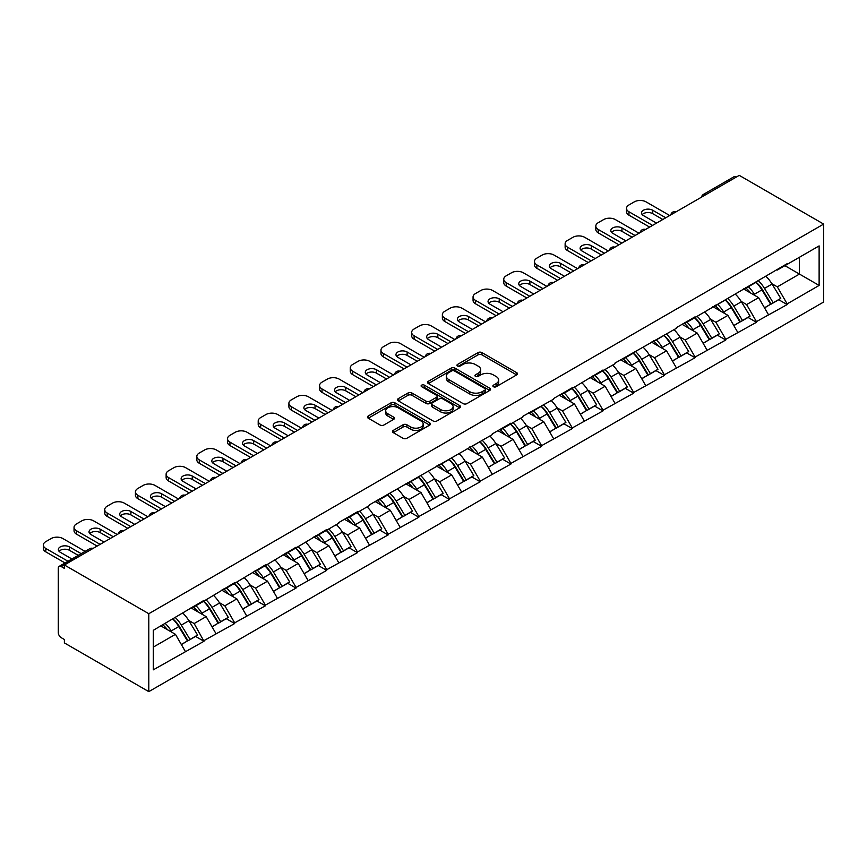<?xml version="1.0" encoding="UTF-8"?>
<svg xmlns="http://www.w3.org/2000/svg" width="867" height="867" viewBox="0 0 867 867"><rect width="100%" height="100%" fill="white"/><g stroke="black" fill="none" stroke-linecap="round" stroke-linejoin="round"><path stroke-width="1.3" d="M493.464 386.736A1.907 1.105 0 0 0 496.162 386.736L516.678 374.88A2.731 1.571 0 0 0 517.48 373.775A2.731 1.571 0 0 0 516.678 372.658L481.922 352.587A2.731 1.571 0 0 0 478.053 352.587L457.538 364.433A1.907 1.105 0 0 0 456.974 365.213A1.907 1.105 0 0 0 457.538 365.993A1.907 1.105 0 0 0 460.236 365.993L462.902 364.465A8.735 5.05 0 0 1 475.257 364.465L478.15 366.134A8.735 5.05 0 0 1 480.708 369.7A8.735 5.05 0 0 1 478.15 373.265L475.495 374.804A1.907 1.105 0 0 0 474.943 375.584A1.907 1.105 0 0 0 475.495 376.365A1.907 1.105 0 0 0 478.205 376.365L480.86 374.826A8.735 5.05 0 0 1 493.215 374.826L496.119 376.506A8.735 5.05 0 0 1 498.677 380.071A8.735 5.05 0 0 1 496.119 383.637L493.464 385.176A1.907 1.105 0 0 0 492.9 385.956A1.907 1.105 0 0 0 493.464 386.736L493.464 385.176M393.271 430.411A2.731 1.571 0 0 0 392.48 431.528A2.731 1.571 0 0 0 393.271 432.644L403.025 438.268A2.731 1.571 0 0 0 406.894 438.268L429.674 425.112A2.731 1.571 0 0 0 430.476 423.996A2.731 1.571 0 0 0 429.674 422.89L394.918 402.819A2.731 1.571 0 0 0 391.05 402.819L368.269 415.976A2.731 1.571 0 0 0 367.467 417.092A2.731 1.571 0 0 0 368.269 418.197L380.049 425.003A2.731 1.571 0 0 0 383.908 425.003L393.661 419.379A2.731 1.571 0 0 0 394.463 418.262A2.731 1.571 0 0 0 393.661 417.146L387.82 413.776A7.304 4.216 0 0 1 385.685 410.785A7.304 4.216 0 0 1 390.193 406.894A7.304 4.216 0 0 1 398.148 407.804L421.037 421.015A7.304 4.216 0 0 1 423.172 423.996A7.304 4.216 0 0 1 418.663 427.897A7.304 4.216 0 0 1 410.709 426.987L406.894 424.776A2.731 1.571 0 0 0 403.025 424.776L393.271 430.411L393.271 432.644M64.386 564.981L739.248 175.362L823.65 224.087L148.799 613.717L64.386 564.981L64.386 568.394L61.243 566.574A4.172 2.406 -120 0 0 59.151 566.368A4.172 2.406 -120 0 0 58.284 568.275L58.284 632.574A4.172 2.406 -120 0 0 61.243 637.689L64.386 639.499L64.386 642.913L148.799 691.638L148.799 613.717M463.086 403.599A2.731 1.571 0 0 0 466.955 403.599L489.736 390.443A2.731 1.571 0 0 0 490.538 389.326A2.731 1.571 0 0 0 489.736 388.21L454.98 368.139A2.731 1.571 0 0 0 451.111 368.139L428.331 381.296A2.731 1.571 0 0 0 427.529 382.412A2.731 1.571 0 0 0 428.331 383.528L463.086 403.599M422.424 387.148A1.907 1.105 0 0 1 424.364 387.419L424.364 385.143L459.705 405.55A2.731 1.571 0 0 1 460.507 406.666A2.731 1.571 0 0 1 459.705 407.783L436.925 420.939A2.731 1.571 0 0 1 433.056 420.939L398.3 400.868L398.3 398.636A2.731 1.571 0 0 0 397.498 399.752A2.731 1.571 0 0 0 398.3 400.868M398.3 398.636L408.054 393A2.731 1.571 0 0 1 411.912 393L426.011 401.139A2.731 1.571 0 0 0 429.869 401.139L436.339 397.411A2.731 1.571 0 0 0 437.141 396.295A2.731 1.571 0 0 0 436.339 395.179L421.665 386.704A1.907 1.105 0 0 1 421.102 385.923A1.907 1.105 0 0 1 422.283 384.905A1.907 1.105 0 0 1 424.364 385.143M148.799 691.638L823.65 302.019L823.65 224.087M172.934 618.973A18.64 10.762 -120 0 1 179.317 626.44L188.009 640.778L195.574 636.411L203.983 641.266L194.143 623.546L188.692 620.393M203.983 641.266L153.318 669.833L153.318 630.298L203.983 600.365L203.983 601.048L234.675 582.646L234.675 583.328L265.367 564.926L265.367 565.609L296.059 547.207L296.059 547.89L326.751 529.488L326.751 530.17L338.759 523.235L338.759 522.552L357.453 511.768L357.453 512.451L369.45 505.515L369.45 504.832L492.218 434.638L492.218 433.955L510.912 423.161L510.912 423.844L522.92 416.919L522.92 416.236L553.612 399.199L553.612 398.517L572.296 387.722L572.296 388.405L602.998 370.003L602.998 370.686L614.996 363.75L614.996 363.067L676.379 328.311L676.379 327.628L695.074 316.834L695.074 317.517L787.149 263.676L787.149 264.359L819.12 245.903L819.12 285.427L787.149 303.894L777.32 286.847L771.868 283.704M756.1 282.284A18.64 10.762 -120 0 1 762.483 289.751L771.175 304.089L778.75 299.722L787.149 304.577L787.149 303.894M787.149 304.577L756.457 321.614L746.617 304.577L741.177 301.423M725.408 300.004A18.64 10.762 -120 0 1 731.791 307.471L740.483 321.809L748.058 317.441L756.457 322.296L756.457 321.614M756.457 322.296L725.766 339.333L715.925 322.296L710.474 319.143M694.716 317.723A18.64 10.762 -120 0 1 701.1 325.19L709.791 339.539L717.367 335.161L725.766 340.016L725.766 339.333M725.766 340.016L695.074 357.052L685.233 340.016L679.782 336.862M664.024 335.442A18.64 10.762 -120 0 1 670.408 342.909L679.099 357.258L686.664 352.88L695.074 357.735L695.074 357.052M695.074 357.735L664.382 374.772L654.542 357.735L649.09 354.592M633.333 353.172A18.64 10.762 -120 0 1 639.716 360.629L648.397 374.978L655.972 370.599L664.382 375.454L664.382 374.772M664.382 375.454L633.69 392.491L623.85 375.454L618.399 372.311M602.641 370.892A18.64 10.762 -120 0 1 609.024 378.348L617.705 392.697L625.28 388.318L633.69 393.174L633.69 392.491M633.69 393.174L602.998 410.21L593.158 393.174L587.707 390.031M571.949 388.611A18.64 10.762 -120 0 1 578.322 396.067L587.013 410.416L594.589 406.038L602.998 410.893L602.998 410.21M602.998 410.893L572.296 427.93L562.466 410.893L557.015 407.75M541.246 406.33A18.64 10.762 -120 0 1 547.63 413.787L556.321 428.135L563.897 423.768L572.296 428.612L572.296 427.93M572.296 428.612L541.604 445.66L531.774 428.612L526.323 425.469M510.555 424.05A18.64 10.762 -120 0 1 516.938 431.517L525.63 445.855L533.205 441.487L541.604 446.332L541.604 445.66M541.604 446.332L510.912 463.379L501.072 446.332L495.631 443.189M479.863 441.769A18.64 10.762 -120 0 1 486.246 449.236L494.938 463.574L502.513 459.207L510.912 464.062L510.912 463.379M510.912 464.062L480.22 481.098L470.38 464.062L464.929 460.908M449.171 459.488A18.64 10.762 -120 0 1 455.554 466.955L464.246 481.293L471.821 476.926L480.22 481.781L480.22 481.098M480.22 481.781L449.529 498.818L439.688 481.781L434.237 478.627M418.479 477.208A18.64 10.762 -120 0 1 424.863 484.675L433.554 499.024L441.119 494.645L449.529 499.5L449.529 498.818M449.529 499.5L418.837 516.537L408.996 499.5L403.545 496.347M387.787 494.927A18.64 10.762 -120 0 1 394.171 502.394L402.852 516.743L410.427 512.364L418.837 517.22L418.837 516.537M418.837 517.22L388.145 534.256L378.305 517.22L372.853 514.077M357.096 512.657A18.64 10.762 -120 0 1 363.479 520.113L372.16 534.462L379.735 530.084L388.145 534.939L388.145 534.256M388.145 534.939L357.453 551.976L347.613 534.939L342.162 531.796M326.404 530.376A18.64 10.762 -120 0 1 332.776 537.833L341.468 552.181L349.043 547.803L357.453 552.658L357.453 551.976M357.453 552.658L326.751 569.695L316.921 552.658L311.47 549.515M295.701 548.096A18.64 10.762 -120 0 1 302.084 555.552L310.776 569.901L318.352 565.533L326.751 570.378L326.751 569.695M326.751 570.378L296.059 587.414L286.229 570.378L280.778 567.235M265.009 565.815A18.64 10.762 -120 0 1 271.393 573.271L280.084 587.62L287.66 583.253L296.059 588.097L296.059 587.414M296.059 588.097L265.367 605.144L255.527 588.097L250.086 584.954M234.318 583.534A18.64 10.762 -120 0 1 240.701 591.001L249.393 605.339L256.968 600.972L265.367 605.816L265.367 605.144M265.367 605.816L234.675 622.864L224.835 605.816L219.384 602.673M203.626 601.254A18.64 10.762 -120 0 1 210.009 608.721L218.701 623.059L226.276 618.691L234.675 623.546L234.675 622.864M234.675 623.546L203.983 640.583M193.558 606.391L194.143 606.727L203.983 601.048M194.143 623.546L206.151 616.61L191 607.865M215.981 633.647L206.151 616.61M224.25 588.671L224.835 589.007L234.675 583.328M224.835 605.816L236.843 598.891L221.692 590.145M246.672 615.928L236.843 598.891M254.941 570.952L255.527 571.288L265.367 565.609M255.527 588.097L267.535 581.172L252.384 572.426M277.375 598.208L267.535 581.172M285.633 553.222L286.229 553.569L296.059 547.89M286.229 570.378L298.226 563.452L283.075 554.707M308.067 580.489L298.226 563.452M316.325 535.503L316.921 535.849L326.751 530.17M316.921 552.658L328.918 545.733L313.767 536.987M338.759 562.77L328.918 545.733M347.017 517.783L347.613 518.13L357.453 512.451M347.613 534.939L359.61 528.014L344.459 519.268M369.45 545.05L359.61 528.014M377.709 500.064L378.305 500.411L388.145 494.721M378.305 517.22L390.302 510.284L375.151 501.538M400.142 527.331L390.302 510.284M408.411 482.345L408.996 482.681L418.837 477.002M408.996 499.5L421.004 492.564L405.854 483.819M430.834 509.612L421.004 492.564M439.103 464.625L439.688 464.961L449.529 459.282M439.688 481.781L451.696 474.845L436.545 466.099M461.526 491.892L451.696 474.845M469.795 446.906L470.38 447.242L480.22 441.563M470.38 464.062L482.388 457.126L467.237 448.38M492.218 474.162L482.388 457.126M500.487 429.187L501.072 429.523L510.912 423.844M501.072 446.332L513.08 439.406L497.929 430.661M522.92 456.443L513.08 439.406M531.178 411.467L531.774 411.803L541.604 406.124M531.774 428.612L543.772 421.687L528.621 412.941M553.612 438.724L543.772 421.687M561.87 393.737L562.466 394.084L572.296 388.405M562.466 410.893L574.463 403.968L559.313 395.222M584.304 421.004L574.463 403.968M592.562 376.018L593.158 376.365L602.998 370.686M593.158 393.174L605.155 386.248L590.004 377.503M614.996 403.285L605.155 386.248M623.254 358.299L623.85 358.645L633.69 352.967M623.85 375.454L635.847 368.529L620.696 359.783M645.687 385.566L635.847 368.529M653.956 340.579L654.542 340.926L664.382 335.236M654.542 357.735L666.55 350.799L651.399 342.053M676.379 367.846L666.55 350.799M684.648 322.86L685.233 323.196L695.074 317.517M685.233 340.016L697.241 333.08L682.091 324.334M707.071 350.127L697.241 333.08M715.34 305.141L715.925 305.477L725.766 299.798M715.925 322.296L727.933 315.36L712.782 306.615M737.763 332.397L727.933 315.36M746.032 287.421L746.617 287.757L756.457 282.078M746.617 304.577L758.625 297.641L743.474 288.895M768.465 314.678L758.625 297.641M736.289 177.063L705.792 194.674M704.535 195.4A4.172 2.406 120 0 1 705.597 194.555A4.172 2.406 60 0 0 703.516 194.349L734.013 176.738A4.172 2.406 60 0 1 736.094 176.955M776.724 269.702L777.32 270.038L787.149 264.359M777.32 286.847L799.45 274.07L799.45 257.261L819.12 245.903M784.895 265.67L819.12 285.427M153.318 647.107L175.459 634.33L160.894 625.931M185.289 651.377L175.459 634.33M762.05 290.077L763.025 290.64M731.358 307.807L732.333 308.359M700.666 325.526L701.641 326.09M669.974 343.245L670.95 343.809M639.282 360.965L640.258 361.528M608.591 378.684L609.566 379.247M577.899 396.403L578.874 396.967M547.196 414.123L548.172 414.686M516.504 431.842L517.48 432.405M485.813 449.561L486.788 450.125M455.121 467.291L456.096 467.844M424.429 485.011L425.404 485.574M393.737 502.73L394.713 503.293M363.045 520.449L364.021 521.013M332.354 538.169L333.329 538.732M301.651 555.888L302.626 556.451M270.959 573.607L271.935 574.171M240.267 591.327L241.243 591.89M209.576 609.046L210.551 609.609M178.884 626.776L179.859 627.329M494.223 387.007L496.119 385.913A8.735 5.05 0 0 0 498.677 382.347L498.677 380.071M480.708 369.7L480.708 371.976A8.735 5.05 0 0 1 478.15 375.541L476.265 376.636M516.645 374.902L481.922 354.852A2.731 1.571 0 0 0 478.053 354.852L458.307 366.264M489.703 390.464L454.98 370.415A2.731 1.571 0 0 0 451.111 370.415L428.363 383.55L428.331 381.296M484.913 390.107A1.907 1.105 0 0 0 485.477 389.326A1.907 1.105 0 0 0 484.913 388.546L454.395 370.924A1.907 1.105 0 0 0 451.696 370.924L448.9 372.539A8.735 5.05 0 0 0 446.332 376.115A8.735 5.05 0 0 0 448.9 379.681L469.751 391.721A8.735 5.05 0 0 0 482.117 391.721L484.913 390.107L484.913 392.372A1.907 1.105 0 0 0 485.477 391.591L485.477 389.326M446.332 376.115L446.332 378.38A8.735 5.05 0 0 0 448.9 381.957L448.9 379.681M484.913 392.372L482.117 393.997A8.735 5.05 0 0 1 469.751 393.997L448.9 381.957M398.332 400.89L408.054 395.276L408.054 393M437.141 396.295L437.141 398.56A2.731 1.571 0 0 1 436.339 399.676L429.869 403.415A2.731 1.571 0 0 1 426.011 403.415L411.912 395.276A2.731 1.571 0 0 0 408.054 395.276M424.364 387.419L459.673 407.793M440.642 409.592A7.304 4.216 0 0 0 448.597 410.503A7.304 4.216 0 0 0 453.116 406.612A7.304 4.216 0 0 0 450.97 403.621L442.907 398.972A2.731 1.571 0 0 0 439.049 398.972L432.579 402.7A2.731 1.571 0 0 0 431.777 403.816A2.731 1.571 0 0 0 432.579 404.932L440.642 409.592L440.642 411.858A7.304 4.216 0 0 0 448.597 412.779A7.304 4.216 0 0 0 453.116 408.877L453.116 406.612M431.777 403.816L431.777 406.092A2.731 1.571 0 0 0 432.579 407.208L432.579 404.932M440.642 411.858L432.579 407.208M423.172 423.996L423.172 426.271A7.304 4.216 0 0 1 418.663 430.173A7.304 4.216 0 0 1 410.709 429.252L406.894 427.052A2.731 1.571 0 0 0 403.025 427.052L393.315 432.666M385.685 410.785L385.685 413.06A7.304 4.216 0 0 0 387.82 416.041L387.82 413.776M393.629 419.39L387.82 416.041M429.642 425.133L394.918 405.084A2.731 1.571 0 0 0 391.05 405.084L368.302 418.219M669.692 215.515L646.078 201.881A8.345 4.823 0 0 0 634.276 201.881L628.965 204.948A8.345 4.823 0 0 0 626.516 208.362A8.345 4.823 0 0 0 628.965 211.765L628.965 215.179L649.621 227.1M628.965 215.179A8.345 4.823 180 0 1 626.516 211.765L626.516 208.362M642.219 214.604A6.535 3.771 180 0 1 652.678 213.64L662.811 219.492M628.965 211.765L652.569 225.398M656.514 223.122L643.422 215.569A6.535 3.771 180 0 1 641.515 212.903A6.535 3.771 180 0 1 645.547 209.413A6.535 3.771 180 0 1 652.678 210.237L665.758 217.79M766.092 276.519A22.813 13.178 60 0 1 772.074 284.04L764.499 288.408A22.813 13.178 -120 0 0 758.517 280.897M764.499 288.408L773.18 302.756L780.755 298.389L772.074 284.04M771.175 304.089L773.18 302.756M778.75 299.722L780.755 298.389M745.468 287.746A18.64 10.762 60 0 1 750.616 293.013M748.384 286.739A22.813 13.178 60 0 1 754.366 294.26L755.222 295.68M764.553 307.915L770.622 304.23L761.941 289.892A22.813 13.178 -120 0 0 755.959 282.371M770.622 304.23L764.477 307.785M639.001 233.234L615.386 219.6A8.345 4.823 0 0 0 603.584 219.6L598.273 222.667A8.345 4.823 0 0 0 595.824 226.081A8.345 4.823 0 0 0 598.273 229.484L598.273 232.898L618.93 244.819M598.273 232.898A8.345 4.823 180 0 1 595.824 229.484L595.824 226.081M611.517 232.323A6.535 3.771 180 0 1 621.975 231.359L632.108 237.211M598.273 229.484L621.877 243.118M625.811 240.842L612.731 233.288A6.535 3.771 180 0 1 610.812 230.622A6.535 3.771 180 0 1 614.855 227.132A6.535 3.771 180 0 1 621.975 227.956L635.067 235.51M735.4 294.238A22.813 13.178 60 0 1 741.372 301.759L733.796 306.138A22.813 13.178 -120 0 0 727.825 298.616M733.796 306.138L742.488 320.476L750.063 316.108L741.372 301.759M740.483 321.809L742.488 320.476M748.058 317.441L750.063 316.108M714.776 305.466A18.64 10.762 60 0 1 719.924 310.733M717.692 304.469A22.813 13.178 60 0 1 723.674 311.979L724.53 313.399M733.861 325.634L739.93 321.96L731.239 307.612A22.813 13.178 -120 0 0 725.267 300.09M739.93 321.96L733.785 325.504M608.309 250.953L584.694 237.32A8.345 4.823 0 0 0 572.892 237.32L567.582 240.387A8.345 4.823 0 0 0 565.132 243.8A8.345 4.823 0 0 0 567.582 247.203L567.582 250.617L588.238 262.538M567.582 250.617A8.345 4.823 180 0 1 565.132 247.203L565.132 243.8M580.825 250.043A6.535 3.771 180 0 1 591.283 249.078L601.416 254.931M567.582 247.203L591.186 260.837M595.12 258.561L582.039 251.007A6.535 3.771 180 0 1 580.121 248.341A6.535 3.771 180 0 1 584.163 244.852A6.535 3.771 180 0 1 591.283 245.675L604.375 253.229M704.708 311.957A22.813 13.178 60 0 1 710.68 319.479L703.104 323.857A22.813 13.178 -120 0 0 697.133 316.336M703.104 323.857L711.796 338.195L719.372 333.828L710.68 319.479M709.791 339.539L711.796 338.195M717.367 335.161L719.372 333.828M684.085 323.185A18.64 10.762 60 0 1 689.222 328.463M687 322.188A22.813 13.178 60 0 1 692.971 329.698L693.828 331.118M703.17 343.354L709.239 339.68L700.547 325.331A22.813 13.178 -120 0 0 694.575 317.81M709.239 339.68L703.094 343.224M577.617 268.672L554.002 255.05A8.345 4.823 0 0 0 542.2 255.05L536.89 258.117A8.345 4.823 0 0 0 534.44 261.52A8.345 4.823 0 0 0 536.89 264.923L536.89 268.337L557.546 280.258M536.89 268.337A8.345 4.823 180 0 1 534.44 264.923L534.44 261.52M550.133 267.773A6.535 3.771 180 0 1 560.591 266.798L570.724 272.65M536.89 264.923L560.494 278.556M564.428 276.291L551.347 268.737A6.535 3.771 180 0 1 549.429 266.061A6.535 3.771 180 0 1 553.471 262.571A6.535 3.771 180 0 1 560.591 263.395L573.672 270.948M674.006 329.677A22.813 13.178 60 0 1 679.988 337.198L672.413 341.576A22.813 13.178 -120 0 0 666.441 334.055M672.413 341.576L681.104 355.914L688.68 351.547L679.988 337.198M679.099 357.258L681.104 355.914M686.664 352.88L688.68 351.547M653.393 340.904A18.64 10.762 60 0 1 658.53 346.182M656.308 339.907A22.813 13.178 60 0 1 662.28 347.429L663.136 348.837M672.478 361.073L678.547 357.399L669.855 343.05A22.813 13.178 -120 0 0 663.884 335.529M678.547 357.399L672.402 360.943M546.914 286.392L523.31 272.769A8.345 4.823 0 0 0 511.508 272.769L506.187 275.836A8.345 4.823 0 0 0 503.749 279.239A8.345 4.823 0 0 0 506.187 282.653L506.187 286.056L526.854 297.988M506.187 286.056A8.345 4.823 180 0 1 503.749 282.653L503.749 279.239M519.441 285.492A6.535 3.771 180 0 1 529.9 284.528L540.033 290.369M506.187 282.653L529.802 296.276M533.736 294.011L520.655 286.457A6.535 3.771 180 0 1 518.737 283.78A6.535 3.771 180 0 1 522.779 280.301A6.535 3.771 180 0 1 529.9 281.114L542.98 288.668M643.314 347.407A22.813 13.178 60 0 1 649.296 354.917L641.721 359.296A22.813 13.178 -120 0 0 635.739 351.774M641.721 359.296L650.413 373.644L657.988 369.266L649.296 354.917M648.397 374.978L650.413 373.644M655.972 370.599L657.988 369.266M622.701 358.624A18.64 10.762 60 0 1 627.838 363.902M625.606 357.627A22.813 13.178 60 0 1 631.588 365.148L632.444 366.557M641.786 378.792L647.855 375.118L639.163 360.77A22.813 13.178 -120 0 0 633.181 353.248M647.855 375.118L641.71 378.662M516.223 304.122L492.619 290.488A8.345 4.823 0 0 0 480.817 290.488L475.495 293.555A8.345 4.823 0 0 0 473.057 296.958A8.345 4.823 0 0 0 475.495 300.372L475.495 303.775L496.162 315.707M475.495 303.775A8.345 4.823 180 0 1 473.057 300.372L473.057 296.958M488.75 303.212A6.535 3.771 180 0 1 499.208 302.247L509.341 308.088M475.495 300.372L499.11 313.995M503.044 311.73L489.963 304.176A6.535 3.771 180 0 1 488.045 301.51A6.535 3.771 180 0 1 492.077 298.02A6.535 3.771 180 0 1 499.208 298.833L512.289 306.387M612.622 365.126A22.813 13.178 60 0 1 618.604 372.637L611.029 377.015A22.813 13.178 -120 0 0 605.047 369.494M611.029 377.015L619.721 391.364L627.296 386.985L618.604 372.637M617.705 392.697L619.721 391.364M625.28 388.318L627.296 386.985M592.009 376.343A18.64 10.762 60 0 1 597.146 381.621M594.914 375.346A22.813 13.178 60 0 1 600.896 382.867L601.752 384.276M611.083 396.522L617.163 392.838L608.471 378.489A22.813 13.178 -120 0 0 602.489 370.968M617.163 392.838L611.018 396.382M485.531 321.841L461.927 308.208A8.345 4.823 0 0 0 450.114 308.208L444.804 311.275A8.345 4.823 0 0 0 442.365 314.678A8.345 4.823 0 0 0 444.804 318.091L444.804 321.494L465.46 333.427M444.804 321.494A8.345 4.823 180 0 1 442.365 318.091L442.365 314.678M458.058 320.931A6.535 3.771 180 0 1 468.516 319.966L478.649 325.819M444.804 318.091L468.418 331.725M472.352 329.449L459.272 321.895A6.535 3.771 180 0 1 457.353 319.229A6.535 3.771 180 0 1 461.385 315.74A6.535 3.771 180 0 1 468.516 316.553L481.597 324.106M581.93 382.846A22.813 13.178 60 0 1 587.913 390.367L580.337 394.734A22.813 13.178 -120 0 0 574.355 387.213M580.337 394.734L589.029 409.083L596.604 404.705L587.913 390.367M587.013 410.416L589.029 409.083M594.589 406.038L596.604 404.705M561.307 394.062A18.64 10.762 60 0 1 566.454 399.34M564.222 393.065A22.813 13.178 60 0 1 570.204 400.587L571.06 401.995M580.391 414.242L586.471 410.557L577.78 396.208A22.813 13.178 -120 0 0 571.797 388.698M586.471 410.557L580.316 414.112M454.839 339.561L431.235 325.927A8.345 4.823 0 0 0 419.422 325.927L414.112 328.994A8.345 4.823 0 0 0 411.673 332.397A8.345 4.823 0 0 0 414.112 335.811L414.112 339.214L434.768 351.146M414.112 339.214A8.345 4.823 180 0 1 411.673 335.811L411.673 332.397M427.366 338.65A6.535 3.771 180 0 1 437.824 337.686L447.957 343.538M414.112 335.811L437.727 349.444M441.661 347.168L428.569 339.615A6.535 3.771 180 0 1 426.662 336.949A6.535 3.771 180 0 1 430.693 333.459A6.535 3.771 180 0 1 437.824 334.272L450.905 341.826M551.239 400.565A22.813 13.178 60 0 1 557.221 408.086L549.645 412.454A22.813 13.178 -120 0 0 543.663 404.932M549.645 412.454L558.326 426.802L565.902 422.424L557.221 408.086M556.321 428.135L558.326 426.802M563.897 423.768L565.902 422.424M530.615 411.782A18.64 10.762 60 0 1 535.763 417.06M533.53 410.785A22.813 13.178 60 0 1 539.512 418.306L540.369 419.726M549.7 431.961L555.769 428.276L547.088 413.927A22.813 13.178 -120 0 0 541.106 406.417M555.769 428.276L549.624 431.831M424.147 357.28L400.532 343.646A8.345 4.823 0 0 0 388.73 343.646L383.42 346.713A8.345 4.823 0 0 0 380.971 350.127A8.345 4.823 0 0 0 383.42 353.53L383.42 356.933L404.076 368.865M383.42 356.933A8.345 4.823 180 0 1 380.971 353.53L380.971 350.127M396.674 356.37A6.535 3.771 180 0 1 407.132 355.405L417.265 361.257M383.42 353.53L407.024 367.164M410.969 364.888L397.877 357.334A6.535 3.771 180 0 1 395.97 354.668A6.535 3.771 180 0 1 400.001 351.178A6.535 3.771 180 0 1 407.132 352.002L420.213 359.556M520.547 418.284A22.813 13.178 60 0 1 526.529 425.805L518.954 430.173A22.813 13.178 -120 0 0 512.971 422.663M518.954 430.173L527.635 444.522L535.21 440.154L526.529 425.805M525.63 445.855L527.635 444.522M533.205 441.487L535.21 440.154M499.923 429.512A18.64 10.762 60 0 1 505.071 434.779M502.838 428.504A22.813 13.178 60 0 1 508.821 436.025L509.677 437.445M519.008 449.68L525.077 445.996L516.396 431.658A22.813 13.178 -120 0 0 510.414 424.136M525.077 445.996L518.932 449.55M393.455 374.999L369.841 361.366A8.345 4.823 0 0 0 358.038 361.366L352.728 364.433A8.345 4.823 0 0 0 350.279 367.846A8.345 4.823 0 0 0 352.728 371.249L352.728 374.663L373.384 386.584M352.728 374.663A8.345 4.823 180 0 1 350.279 371.249L350.279 367.846M365.972 374.089A6.535 3.771 180 0 1 376.43 373.124L386.563 378.977M352.728 371.249L376.332 384.883M380.266 382.607L367.185 375.053A6.535 3.771 180 0 1 365.267 372.387A6.535 3.771 180 0 1 369.309 368.898A6.535 3.771 180 0 1 376.43 369.721L389.521 377.275M489.855 436.003A22.813 13.178 60 0 1 495.826 443.525L488.251 447.892A22.813 13.178 -120 0 0 482.28 440.382M488.251 447.892L496.943 462.241L504.518 457.874L495.826 443.525M494.938 463.574L496.943 462.241M502.513 459.207L504.518 457.874M469.231 447.231A18.64 10.762 60 0 1 474.379 452.498M472.147 446.223A22.813 13.178 60 0 1 478.129 453.744L478.985 455.164M488.316 467.4L494.385 463.715L485.693 449.377A22.813 13.178 -120 0 0 479.722 441.856M494.385 463.715L488.24 467.27M362.764 392.718L339.149 379.085A8.345 4.823 0 0 0 327.347 379.085L322.036 382.152A8.345 4.823 0 0 0 319.587 385.566A8.345 4.823 0 0 0 322.036 388.969L322.036 392.383L342.693 404.304M322.036 392.383A8.345 4.823 180 0 1 319.587 388.969L319.587 385.566M335.28 391.808A6.535 3.771 180 0 1 345.738 390.844L355.871 396.696M322.036 388.969L345.64 402.602M349.574 400.326L336.494 392.773A6.535 3.771 180 0 1 334.575 390.107A6.535 3.771 180 0 1 338.618 386.617A6.535 3.771 180 0 1 345.738 387.441L358.83 394.994M459.163 453.723A22.813 13.178 60 0 1 465.135 461.244L457.559 465.622A22.813 13.178 -120 0 0 451.588 458.101M457.559 465.622L466.251 479.96L473.826 475.593L465.135 461.244M464.246 481.293L466.251 479.96M471.821 476.926L473.826 475.593M438.539 464.95A18.64 10.762 60 0 1 443.676 470.217M441.455 463.953A22.813 13.178 60 0 1 447.426 471.464L448.282 472.883M457.624 485.119L463.693 481.445L455.002 467.096A22.813 13.178 -120 0 0 449.03 459.575M463.693 481.445L457.548 484.989M332.072 410.438L308.457 396.804A8.345 4.823 0 0 0 296.655 396.804L291.345 399.871A8.345 4.823 0 0 0 288.895 403.285A8.345 4.823 0 0 0 291.345 406.688L291.345 410.102L312.001 422.023M291.345 410.102A8.345 4.823 180 0 1 288.895 406.688L288.895 403.285M304.588 409.527A6.535 3.771 180 0 1 315.046 408.563L325.179 414.415M291.345 406.688L314.949 420.322M318.883 418.046L305.802 410.492A6.535 3.771 180 0 1 303.883 407.826A6.535 3.771 180 0 1 307.926 404.336A6.535 3.771 180 0 1 315.046 405.16L328.127 412.714M428.461 471.442A22.813 13.178 60 0 1 434.443 478.963L426.867 483.342A22.813 13.178 -120 0 0 420.896 475.82M426.867 483.342L435.559 497.68L443.135 493.312L434.443 478.963M433.554 499.024L435.559 497.68M441.119 494.645L443.135 493.312M407.848 482.67A18.64 10.762 60 0 1 412.985 487.948M410.763 481.673A22.813 13.178 60 0 1 416.734 489.183L417.591 490.603M426.932 502.838L433.001 499.164L424.31 484.816A22.813 13.178 -120 0 0 418.338 477.294M433.001 499.164L426.857 502.708M301.369 428.157L277.765 414.534A8.345 4.823 0 0 0 265.963 414.534L260.642 417.601A8.345 4.823 0 0 0 258.203 421.004A8.345 4.823 0 0 0 260.642 424.407L260.642 427.821L281.309 439.742M260.642 427.821A8.345 4.823 180 0 1 258.203 424.407L258.203 421.004M273.896 427.258A6.535 3.771 180 0 1 284.354 426.282L294.487 432.134M260.642 424.407L284.257 438.041M288.191 435.776L275.11 428.222A6.535 3.771 180 0 1 273.192 425.545A6.535 3.771 180 0 1 277.234 422.056A6.535 3.771 180 0 1 284.354 422.879L297.435 430.433M397.769 489.161A22.813 13.178 60 0 1 403.751 496.683L396.176 501.061A22.813 13.178 -120 0 0 390.193 493.54M396.176 501.061L404.867 515.41L412.443 511.031L403.751 496.683M402.852 516.743L404.867 515.41M410.427 512.364L412.443 511.031M377.156 500.389A18.64 10.762 60 0 1 382.293 505.667M380.06 499.392A22.813 13.178 60 0 1 386.043 506.913L386.899 508.322M396.241 520.558L402.31 516.884L393.618 502.535A22.813 13.178 -120 0 0 387.636 495.014M402.31 516.884L396.165 520.428M270.677 445.876L247.073 432.254A8.345 4.823 0 0 0 235.271 432.254L229.95 435.321A8.345 4.823 0 0 0 227.512 438.724A8.345 4.823 0 0 0 229.95 442.137L229.95 445.54L250.617 457.473M229.95 445.54A8.345 4.823 180 0 1 227.512 442.137L227.512 438.724M243.204 444.977A6.535 3.771 180 0 1 253.663 444.012L263.796 449.854M229.95 442.137L253.565 455.76M257.499 453.495L244.418 445.941A6.535 3.771 180 0 1 242.5 443.265A6.535 3.771 180 0 1 246.531 439.786A6.535 3.771 180 0 1 253.663 440.599L266.743 448.152M367.077 506.892A22.813 13.178 60 0 1 373.059 514.402L365.484 518.78A22.813 13.178 -120 0 0 359.502 511.259M365.484 518.78L374.176 533.129L381.751 528.751L373.059 514.402M372.16 534.462L374.176 533.129M379.735 530.084L381.751 528.751M346.464 518.108A18.64 10.762 60 0 1 351.601 523.386M349.368 517.111A22.813 13.178 60 0 1 355.351 524.633L356.207 526.041M365.538 538.277L371.618 534.603L362.926 520.254A22.813 13.178 -120 0 0 356.944 512.733M371.618 534.603L365.473 538.147M239.986 463.607L216.382 449.973A8.345 4.823 0 0 0 204.569 449.973L199.258 453.04A8.345 4.823 0 0 0 196.82 456.443A8.345 4.823 0 0 0 199.258 459.857L199.258 463.26L219.915 475.192M199.258 463.26A8.345 4.823 180 0 1 196.82 459.857L196.82 456.443M212.513 462.696A6.535 3.771 180 0 1 222.971 461.732L233.104 467.573M199.258 459.857L222.873 473.48M226.807 471.214L213.726 463.661A6.535 3.771 180 0 1 211.808 460.995A6.535 3.771 180 0 1 215.84 457.505A6.535 3.771 180 0 1 222.971 458.318L236.052 465.872M336.385 524.611A22.813 13.178 60 0 1 342.367 532.121L334.792 536.5A22.813 13.178 -120 0 0 328.81 528.978M334.792 536.5L343.484 550.848L351.059 546.47L342.367 532.121M341.468 552.181L343.484 550.848M349.043 547.803L351.059 546.47M315.761 535.828A18.64 10.762 60 0 1 320.909 541.106M318.677 534.831A22.813 13.178 60 0 1 324.659 542.352L325.515 543.761M334.846 556.007L340.926 552.322L332.234 537.973A22.813 13.178 -120 0 0 326.252 530.452M340.926 552.322L334.77 555.866M209.294 481.326L185.69 467.692A8.345 4.823 0 0 0 173.877 467.692L168.566 470.759A8.345 4.823 0 0 0 166.128 474.162A8.345 4.823 0 0 0 168.566 477.576L168.566 480.979L189.223 492.911M168.566 480.979A8.345 4.823 180 0 1 166.128 477.576L166.128 474.162M181.821 480.416A6.535 3.771 180 0 1 192.279 479.451L202.412 485.303M168.566 477.576L192.181 491.21M196.115 488.934L183.024 481.38A6.535 3.771 180 0 1 181.116 478.714A6.535 3.771 180 0 1 185.148 475.224A6.535 3.771 180 0 1 192.279 476.037L205.36 483.591M305.693 542.33A22.813 13.178 60 0 1 311.676 549.851L304.1 554.219A22.813 13.178 -120 0 0 298.118 546.698M304.1 554.219L312.781 568.568L320.357 564.189L311.676 549.851M310.776 569.901L312.781 568.568M318.352 565.533L320.357 564.189M285.07 553.547A18.64 10.762 60 0 1 290.217 558.825M287.985 552.55A22.813 13.178 60 0 1 293.967 560.071L294.823 561.48M304.154 573.726L310.223 570.042L301.543 555.693A22.813 13.178 -120 0 0 295.56 548.182M310.223 570.042L304.079 573.596M178.602 499.045L154.987 485.412A8.345 4.823 0 0 0 143.185 485.412L137.875 488.479A8.345 4.823 0 0 0 135.425 491.882A8.345 4.823 0 0 0 137.875 495.295L137.875 498.698L158.531 510.63M137.875 498.698A8.345 4.823 180 0 1 135.425 495.295L135.425 491.882M151.129 498.135A6.535 3.771 180 0 1 161.587 497.17L171.72 503.023M137.875 495.295L161.479 508.929M165.424 506.653L152.332 499.099A6.535 3.771 180 0 1 150.425 496.433A6.535 3.771 180 0 1 154.456 492.944A6.535 3.771 180 0 1 161.587 493.757L174.668 501.31M275.002 560.049A22.813 13.178 60 0 1 280.984 567.571L273.408 571.938A22.813 13.178 -120 0 0 267.426 564.417M273.408 571.938L282.089 586.287L289.665 581.909L280.984 567.571M280.084 587.62L282.089 586.287M287.66 583.253L289.665 581.909M254.378 571.266A18.64 10.762 60 0 1 259.526 576.544M257.293 570.269A22.813 13.178 60 0 1 263.275 577.79L264.132 579.21M273.463 591.446L279.532 587.761L270.851 573.412A22.813 13.178 -120 0 0 264.868 565.902M279.532 587.761L273.387 591.316M147.91 516.765L124.295 503.131A8.345 4.823 0 0 0 112.493 503.131L107.183 506.198A8.345 4.823 0 0 0 104.734 509.612A8.345 4.823 0 0 0 107.183 513.015L107.183 516.418L127.839 528.35M107.183 516.418A8.345 4.823 180 0 1 104.734 513.015L104.734 509.612M120.426 515.854A6.535 3.771 180 0 1 130.884 514.89L141.018 520.742M107.183 513.015L130.787 526.648M134.721 524.372L121.64 516.819A6.535 3.771 180 0 1 119.722 514.153A6.535 3.771 180 0 1 123.764 510.663A6.535 3.771 180 0 1 130.884 511.487L143.976 519.04M244.31 577.769A22.813 13.178 60 0 1 250.281 585.29L242.706 589.658A22.813 13.178 -120 0 0 236.734 582.147M242.706 589.658L251.397 604.006L258.973 599.639L250.281 585.29M249.393 605.339L251.397 604.006M256.968 600.972L258.973 599.639M223.686 588.996A18.64 10.762 60 0 1 228.834 594.263M226.601 587.989A22.813 13.178 60 0 1 232.584 595.51L233.44 596.929M242.771 609.165L248.84 605.48L240.148 591.142A22.813 13.178 -120 0 0 234.177 583.621M248.84 605.48L242.695 609.035M117.218 534.484L93.603 520.85A8.345 4.823 0 0 0 81.801 520.85L76.491 523.917A8.345 4.823 0 0 0 74.042 527.331A8.345 4.823 0 0 0 76.491 530.734L76.491 534.148L97.147 546.069M76.491 534.148A8.345 4.823 180 0 1 74.042 530.734L74.042 527.331M89.734 533.573A6.535 3.771 180 0 1 100.193 532.609L110.326 538.461M76.491 530.734L100.095 544.368M104.029 542.092L90.948 534.538A6.535 3.771 180 0 1 89.03 531.872A6.535 3.771 180 0 1 93.072 528.382A6.535 3.771 180 0 1 100.193 529.206L113.284 536.76M213.618 595.488A22.813 13.178 60 0 1 219.589 603.009L212.014 607.377A22.813 13.178 -120 0 0 206.043 599.866M212.014 607.377L220.706 621.726L228.281 617.358L219.589 603.009M218.701 623.059L220.706 621.726M226.276 618.691L228.281 617.358M192.994 606.716A18.64 10.762 60 0 1 198.131 611.983M195.909 605.708A22.813 13.178 60 0 1 201.881 613.229L202.737 614.649M212.079 626.884L218.148 623.2L209.456 608.862A22.813 13.178 -120 0 0 203.485 601.34M218.148 623.2L212.003 626.754M85.107 551.39L62.912 538.57A8.345 4.823 0 0 0 51.11 538.57L45.799 541.637A8.345 4.823 0 0 0 43.35 545.05A8.345 4.823 0 0 0 45.799 548.453L45.799 551.867L65.036 562.976M45.799 551.867A8.345 4.823 180 0 1 43.35 548.453L43.35 545.05M59.043 551.293A6.535 3.771 180 0 1 69.501 550.328L78.214 555.357M45.799 548.453L67.984 561.263M71.918 558.998L60.257 552.257A6.535 3.771 180 0 1 58.338 549.591A6.535 3.771 180 0 1 62.381 546.102A6.535 3.771 180 0 1 69.501 546.925L81.173 553.655M182.915 613.207A22.813 13.178 60 0 1 188.898 620.729L181.322 625.107A22.813 13.178 -120 0 0 175.351 617.586M181.322 625.107L190.014 639.445L197.589 635.077L188.898 620.729M188.009 640.778L190.014 639.445M195.574 636.411L197.589 635.077M162.801 624.825A18.64 10.762 60 0 1 167.439 629.713M165.218 623.438A22.813 13.178 60 0 1 171.189 630.948L172.045 632.368M181.387 644.604L187.456 640.93L178.765 626.581A22.813 13.178 -120 0 0 172.793 619.06M187.456 640.93L181.311 644.474M91.935 549.082L61.243 566.574M92.791 548.583A4.172 2.406 -60 0 0 91.739 548.963A4.172 2.406 -120 0 0 89.648 548.757L59.151 566.368M673.843 213.119A4.172 2.406 120 0 1 674.905 212.274A4.172 2.406 -60 0 1 675.967 211.895M643.151 230.839A4.172 2.406 120 0 1 644.214 229.993A4.172 2.406 -60 0 1 645.276 229.614M612.46 248.558A4.172 2.406 120 0 1 613.522 247.713A4.172 2.406 -60 0 1 614.584 247.333M581.768 266.277A4.172 2.406 120 0 1 582.83 265.443A4.172 2.406 -60 0 1 583.881 265.053M551.076 283.997A4.172 2.406 120 0 1 552.138 283.162A4.172 2.406 -60 0 1 553.189 282.772M520.384 301.716A4.172 2.406 120 0 1 521.435 300.882A4.172 2.406 -60 0 1 522.498 300.491M489.692 319.435A4.172 2.406 120 0 1 490.744 318.601A4.172 2.406 -60 0 1 491.806 318.211M458.99 337.155A4.172 2.406 120 0 1 460.052 336.32A4.172 2.406 -60 0 1 461.114 335.941M428.298 354.885A4.172 2.406 120 0 1 429.36 354.039A4.172 2.406 -60 0 1 430.422 353.66M397.606 372.604A4.172 2.406 120 0 1 398.668 371.759A4.172 2.406 -60 0 1 399.73 371.379M366.914 390.323A4.172 2.406 120 0 1 367.976 389.478A4.172 2.406 -60 0 1 369.039 389.099M336.223 408.043A4.172 2.406 120 0 1 337.285 407.197A4.172 2.406 -60 0 1 338.336 406.818M305.531 425.762A4.172 2.406 120 0 1 306.593 424.928A4.172 2.406 -60 0 1 307.644 424.537M274.839 443.481A4.172 2.406 120 0 1 275.89 442.647A4.172 2.406 -60 0 1 276.952 442.257M244.147 461.201A4.172 2.406 120 0 1 245.198 460.366A4.172 2.406 -60 0 1 246.261 459.976M213.445 478.92A4.172 2.406 120 0 1 214.507 478.085A4.172 2.406 -60 0 1 215.569 477.695M182.753 496.639A4.172 2.406 120 0 1 183.815 495.805A4.172 2.406 -60 0 1 184.877 495.425M152.061 514.369A4.172 2.406 120 0 1 153.123 513.524A4.172 2.406 -60 0 1 154.185 513.145M121.369 532.089A4.172 2.406 120 0 1 122.431 531.243A4.172 2.406 -60 0 1 123.493 530.864M496.119 385.913L496.119 383.637M475.495 376.365L475.495 374.804M478.15 375.541L478.15 373.265M457.538 365.993L457.538 364.433M478.053 354.852L478.053 352.587M481.922 354.852L481.922 352.587M516.678 374.88L516.678 372.658M451.111 370.415L451.111 368.139M454.98 370.415L454.98 368.139M489.736 390.443L489.736 388.21M469.751 393.997L469.751 391.721M482.117 393.997L482.117 391.721M411.912 395.276L411.912 393M426.011 403.415L426.011 401.139M429.869 403.415L429.869 401.139M436.339 399.676L436.339 397.411M459.705 407.783L459.705 405.55M403.025 427.052L403.025 424.776M406.894 427.052L406.894 424.776M410.709 429.252L410.709 426.987M393.661 419.379L393.661 417.146M368.269 418.197L368.269 415.976M391.05 405.084L391.05 402.819M394.918 405.084L394.918 402.819M429.674 425.112L429.674 422.89M761.941 289.892L754.366 294.26M652.678 213.64L652.678 210.237M731.239 307.612L723.674 311.979M621.975 231.359L621.975 227.956M700.547 325.331L692.971 329.698M591.283 249.078L591.283 245.675M669.855 343.05L662.28 347.429M560.591 266.798L560.591 263.395M639.163 360.77L631.588 365.148M529.9 284.528L529.9 281.114M608.471 378.489L600.896 382.867M499.208 302.247L499.208 298.833M577.78 396.208L570.204 400.587M468.516 319.966L468.516 316.553M547.088 413.927L539.512 418.306M437.824 337.686L437.824 334.272M516.396 431.658L508.821 436.025M407.132 355.405L407.132 352.002M485.693 449.377L478.129 453.744M376.43 373.124L376.43 369.721M455.002 467.096L447.426 471.464M345.738 390.844L345.738 387.441M424.31 484.816L416.734 489.183M315.046 408.563L315.046 405.16M393.618 502.535L386.043 506.913M284.354 426.282L284.354 422.879M362.926 520.254L355.351 524.633M253.663 444.012L253.663 440.599M332.234 537.973L324.659 542.352M222.971 461.732L222.971 458.318M301.543 555.693L293.967 560.071M192.279 479.451L192.279 476.037M270.851 573.412L263.275 577.79M161.587 497.17L161.587 493.757M240.148 591.142L232.584 595.51M130.884 514.89L130.884 511.487M209.456 608.862L201.881 613.229M100.193 532.609L100.193 529.206M178.765 626.581L171.189 630.948M69.501 550.328L69.501 546.925M703.516 194.349A4.172 4.172 0 0 0 701.511 197.145M676.249 211.732A4.172 4.172 0 0 0 670.809 214.864M645.547 229.452A4.172 4.172 0 0 0 640.117 232.584M614.855 247.171A4.172 4.172 0 0 0 609.425 250.303M584.163 264.89A4.172 4.172 0 0 0 578.733 268.033M553.471 282.609A4.172 4.172 0 0 0 548.042 285.752M522.779 300.329A4.172 4.172 0 0 0 517.35 303.472M492.088 318.059A4.172 4.172 0 0 0 486.658 321.191M461.396 335.778A4.172 4.172 0 0 0 455.966 338.91M430.704 353.498A4.172 4.172 0 0 0 425.263 356.63M400.001 371.217A4.172 4.172 0 0 0 394.572 374.349M369.309 388.936A4.172 4.172 0 0 0 363.88 392.068M338.618 406.656A4.172 4.172 0 0 0 333.188 409.788M307.926 424.375A4.172 4.172 0 0 0 302.496 427.518M277.234 442.094A4.172 4.172 0 0 0 271.805 445.237M246.542 459.813A4.172 4.172 0 0 0 241.113 462.956M215.85 477.544A4.172 4.172 0 0 0 210.421 480.676M185.159 495.263A4.172 4.172 0 0 0 179.718 498.395M154.456 512.982A4.172 4.172 0 0 0 149.026 516.114M123.764 530.702A4.172 4.172 0 0 0 118.335 533.834M93.072 548.421A4.172 4.172 0 0 0 89.648 548.757"/></g></svg>
